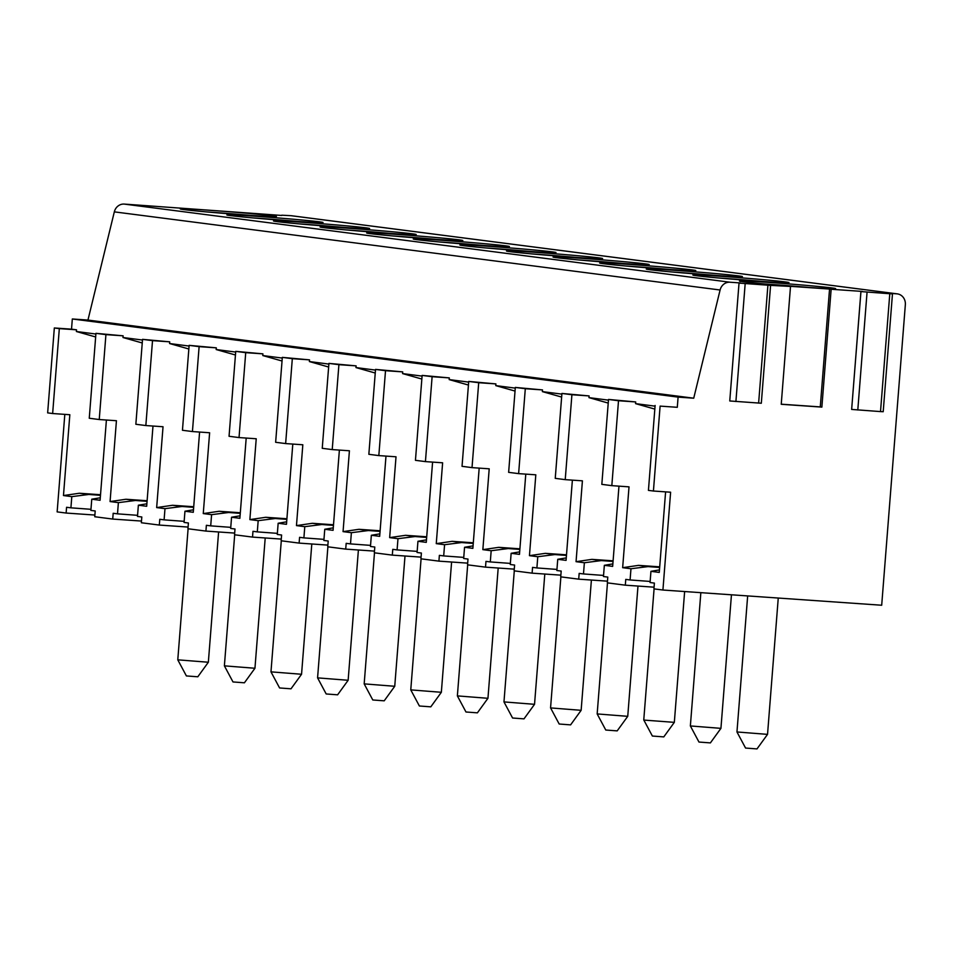 <?xml version="1.0" encoding="UTF-8"?>
<svg xmlns="http://www.w3.org/2000/svg" width="953" height="953" viewBox="0 0 953 953"><rect width="100%" height="100%" fill="white"/><g stroke="black" fill="none" stroke-linecap="round" stroke-linejoin="round"><path stroke-width="1.43" d="M829.551 289.057L788.917 286.222L790.514 286.436L781.234 404.286L821.867 407.11L820.271 406.907L829.551 289.057L831.147 289.259L821.867 407.11M860.952 291.594L851.648 409.433L860.916 291.582L862.394 291.427L831.147 289.259M729.76 400.963L761.316 403.238L770.584 285.376L739.028 283.101L729.76 400.963L739.028 283.101L740.505 282.958L729.998 282.219A10.221 9.399 97.3 0 0 720.099 289.998L693.724 398.199L678.095 397.115L677.297 407.3L660.107 406.109L653.424 491.021L670.614 492.213L662.919 590.026L881.692 605.238L905.35 304.662A10.221 9.399 97.3 0 0 897.285 293.869A10.221 9.399 97.3 0 0 896.773 293.822L881.144 292.738L892.473 293.858L889.792 293.727L880.512 411.589L883.205 411.708L892.473 293.858M790.514 286.436L770.584 285.376M255.404 213.532L281.778 215.461M292.011 215.819A10.221 9.399 97.3 0 0 291.499 215.735A10.221 9.399 97.3 0 0 290.999 215.688L281.802 215.199M860.916 291.582L889.792 293.727M255.368 213.532L124.212 204.085A10.221 9.399 97.3 0 0 114.324 211.864L87.95 320.065L72.321 318.981L71.523 329.166L76.514 329.809L76.383 331.513L95.884 334.026M230.721 215.652A48.222 1.024 4.5 0 0 284.518 220.488A48.222 1.024 4.5 0 0 323.019 222.514A48.222 1.024 4.5 0 0 319.172 221.799A48.222 1.024 4.5 0 0 265.375 216.962A48.222 1.024 4.5 0 0 226.874 214.937A48.222 1.024 4.5 0 0 230.721 215.652M277.323 221.656A48.222 1.024 4.5 0 0 331.12 226.492A48.222 1.024 4.5 0 0 369.621 228.517A48.222 1.024 4.5 0 0 365.773 227.815A48.222 1.024 4.5 0 0 311.976 222.978A48.222 1.024 4.5 0 0 273.475 220.953A48.222 1.024 4.5 0 0 277.323 221.656M323.925 227.672A48.222 1.024 4.5 0 0 377.722 232.508A48.222 1.024 4.5 0 0 416.211 234.533A48.222 1.024 4.5 0 0 412.363 233.819A48.222 1.024 4.5 0 0 358.566 228.982A48.222 1.024 4.5 0 0 320.077 226.957A48.222 1.024 4.5 0 0 323.925 227.672M370.514 233.676A48.222 1.024 4.5 0 0 424.323 238.524A48.222 1.024 4.5 0 0 462.813 240.537A48.222 1.024 4.5 0 0 458.965 239.834A48.222 1.024 4.5 0 0 405.168 234.998A48.222 1.024 4.5 0 0 366.679 232.973A48.222 1.024 4.5 0 0 370.514 233.676M417.116 239.691A48.222 1.024 4.5 0 0 470.913 244.528A48.222 1.024 4.5 0 0 509.414 246.553A48.222 1.024 4.5 0 0 505.566 245.838A48.222 1.024 4.5 0 0 451.77 241.002A48.222 1.024 4.5 0 0 413.268 238.989A48.222 1.024 4.5 0 0 417.116 239.691M463.718 245.707A48.222 1.024 4.5 0 0 517.515 250.544A48.222 1.024 4.5 0 0 556.004 252.557A48.222 1.024 4.5 0 0 552.168 251.854A48.222 1.024 4.5 0 0 498.371 247.018A48.222 1.024 4.5 0 0 459.87 244.992A48.222 1.024 4.5 0 0 463.718 245.707M510.32 251.711A48.222 1.024 4.5 0 0 564.116 256.548A48.222 1.024 4.5 0 0 602.606 258.573A48.222 1.024 4.5 0 0 598.758 257.858A48.222 1.024 4.5 0 0 544.961 253.022A48.222 1.024 4.5 0 0 506.472 251.008A48.222 1.024 4.5 0 0 510.32 251.711M556.909 257.727A48.222 1.024 4.5 0 0 610.706 262.563A48.222 1.024 4.5 0 0 649.207 264.577A48.222 1.024 4.5 0 0 645.36 263.874A48.222 1.024 4.5 0 0 591.563 259.037A48.222 1.024 4.5 0 0 553.062 257.012A48.222 1.024 4.5 0 0 556.909 257.727M603.511 263.731A48.222 1.024 4.5 0 0 657.308 268.567A48.222 1.024 4.5 0 0 695.809 270.592A48.222 1.024 4.5 0 0 691.961 269.89A48.222 1.024 4.5 0 0 638.165 265.041A48.222 1.024 4.5 0 0 599.663 263.028A48.222 1.024 4.5 0 0 603.511 263.731M650.113 269.747A48.222 1.024 4.5 0 0 703.91 274.583A48.222 1.024 4.5 0 0 742.399 276.608A48.222 1.024 4.5 0 0 738.551 275.893A48.222 1.024 4.5 0 0 684.754 271.057A48.222 1.024 4.5 0 0 646.265 269.032A48.222 1.024 4.5 0 0 650.113 269.747M696.703 275.751A48.222 1.024 4.5 0 0 750.499 280.587A48.222 1.024 4.5 0 0 789.001 282.612A48.222 1.024 4.5 0 0 785.153 281.909A48.222 1.024 4.5 0 0 731.356 277.061A48.222 1.024 4.5 0 0 692.867 275.048A48.222 1.024 4.5 0 0 696.703 275.751M743.304 281.766A48.222 1.024 4.5 0 0 797.101 286.603A48.222 1.024 4.5 0 0 835.602 288.628A48.222 1.024 4.5 0 0 831.755 287.913A48.222 1.024 4.5 0 0 777.958 283.077A48.222 1.024 4.5 0 0 739.457 281.052A48.222 1.024 4.5 0 0 743.304 281.766M184.132 209.636A48.222 1.024 4.5 0 0 237.928 214.473A48.222 1.024 4.5 0 0 276.418 216.498A48.222 1.024 4.5 0 0 272.57 215.795A48.222 1.024 4.5 0 0 218.773 210.947A48.222 1.024 4.5 0 0 180.284 208.933A48.222 1.024 4.5 0 0 184.132 209.636M206.265 211.888A48.222 1.024 -175.5 0 1 250.294 215.354M252.855 217.903A48.222 1.024 -175.5 0 1 296.895 221.37M299.456 223.907A48.222 1.024 -175.5 0 1 343.497 227.374M346.058 229.923A48.222 1.024 -175.5 0 1 390.099 233.39M392.648 235.939A48.222 1.024 -175.5 0 1 436.688 239.394M439.25 241.943A48.222 1.024 -175.5 0 1 483.29 245.409M485.851 247.959A48.222 1.024 -175.5 0 1 529.892 251.425M532.441 253.963A48.222 1.024 -175.5 0 1 576.482 257.429M579.043 259.978A48.222 1.024 -175.5 0 1 623.083 263.445M625.644 265.982A48.222 1.024 -175.5 0 1 669.685 269.449M672.246 271.998A48.222 1.024 -175.5 0 1 716.275 275.465M718.836 278.002A48.222 1.024 -175.5 0 1 762.876 281.469M765.438 284.018A48.222 1.024 -175.5 0 1 809.478 287.484M76.514 329.809L59.324 328.618L52.641 413.531L47.65 412.875L54.333 327.975L71.523 329.166M64.816 414.376L57.144 511.892L66.126 513.048L66.579 507.282L70.915 507.83L71.797 496.632L88.855 494.464L100.47 495.322M87.95 320.065L693.724 398.199M72.321 318.981L678.095 397.115M660.107 406.109L677.297 407.3M622.654 567.678L630.969 568.75L648.04 566.594L638.546 565.367L622.654 567.678L629.016 486.852L611.826 485.649L618.509 400.736L608.514 399.45L635.699 401.94L635.556 403.631L655.068 406.157M576.053 561.674L584.368 562.746L601.438 560.578L591.944 559.363L576.053 561.674L582.414 480.836L565.224 479.645L571.907 394.733L561.925 393.446L589.097 395.924L588.966 397.627L608.467 400.141M529.451 555.659L537.778 556.731L554.837 554.575L545.342 553.348L529.451 555.659L535.812 474.82L518.623 473.629L525.306 388.717L515.323 387.43L542.495 389.92L542.364 391.612L561.865 394.125M482.849 549.643L491.176 550.727L508.247 548.559L498.753 547.344L482.849 549.643L489.211 468.816L472.021 467.625L478.704 382.713L468.721 381.426L495.894 383.904L495.763 385.608L515.263 388.121M436.26 543.639L444.574 544.711L461.645 542.555L452.151 541.328L436.26 543.639L442.621 462.801L425.431 461.609L432.114 376.697L422.131 375.411L449.304 377.9L449.173 379.592L468.673 382.105M389.658 537.623L397.985 538.695L415.043 536.539L405.549 535.312L389.658 537.623L396.019 456.797L378.829 455.594L385.512 370.693L375.53 369.407L402.702 371.884L402.571 373.588L422.072 376.101M343.056 531.619L351.383 532.691L368.454 530.535L358.959 529.308L343.056 531.619L349.417 450.781L332.228 449.59L338.911 364.677L328.928 363.391L356.1 365.869L355.969 367.572L375.47 370.086M296.466 525.603L304.781 526.675L321.852 524.519L312.358 523.292L296.466 525.603L302.828 444.777L285.638 443.574L292.321 358.673L282.326 357.375L309.511 359.865L309.368 361.556L328.88 364.082M249.865 519.599L258.18 520.672L275.25 518.515L265.756 517.288L249.865 519.599L256.226 438.761L239.036 437.57L245.719 352.658L235.736 351.371L262.909 353.849L262.778 355.552L282.279 358.066M203.263 513.584L211.59 514.656L228.649 512.5L219.154 511.273L203.263 513.584L209.624 432.757L192.435 431.554L199.117 346.642L189.135 345.355L216.307 347.845L216.176 349.537L235.677 352.062M156.661 507.58L164.988 508.652L182.059 506.484L172.564 505.269L156.661 507.58L163.034 426.741L145.845 425.55L152.516 340.638L142.533 339.351L169.705 341.829L169.574 343.533L189.075 346.046M110.072 501.564L118.386 502.636L135.457 500.48L125.963 499.253L110.072 501.564L116.433 420.726L99.243 419.534L105.926 334.622L95.943 333.336L123.116 335.825L122.985 337.517L142.485 340.03M59.324 328.618L54.333 327.975M105.926 334.622L123.116 335.825M152.516 340.638L169.705 341.829M199.117 346.642L216.307 347.845M245.719 352.658L262.909 353.849M292.321 358.673L309.511 359.865M338.911 364.677L356.1 365.869M385.512 370.693L402.702 371.884M432.114 376.697L449.304 377.9M478.704 382.713L495.894 383.904M525.306 388.717L542.495 389.92M571.907 394.733L589.097 395.924M618.509 400.736L635.699 401.94M52.641 413.531L69.831 414.722L63.47 495.548L79.361 493.249L100.518 494.714M76.383 331.513L95.657 336.969M177.782 659.833L186.395 675.939L197.807 676.785L208.35 662.24L177.782 659.833L188.098 528.784M99.243 419.534L89.26 418.248L95.943 333.336M118.386 502.636L117.505 513.846L113.181 513.286L112.728 519.063L94.752 516.74L95.205 510.963L90.88 510.415L91.762 499.205L100.089 500.277L106.402 420.035M145.845 425.55L135.85 424.264L142.533 339.351M192.435 431.554L182.452 430.268L189.135 345.355M239.036 437.57L229.054 436.283L235.736 351.371M285.638 443.574L275.643 442.287L282.326 357.375M332.228 449.59L322.245 448.303L328.928 363.391M378.829 455.594L368.847 454.307L375.53 369.407M425.431 461.609L415.448 460.323L422.131 375.411M472.021 467.625L462.038 466.327L468.721 381.426M518.623 473.629L508.64 472.343L515.323 387.43M565.224 479.645L555.242 478.346L561.925 393.446M653.424 491.021L648.433 490.378L655.116 405.466M611.826 485.649L601.831 484.362L608.514 399.45M63.47 495.548L71.797 496.632M152.992 426.039L146.679 506.281L138.364 505.209L137.482 516.419L141.806 516.979L141.354 522.756L159.33 525.067L159.782 519.302L164.107 519.861L164.988 508.652M199.594 432.054L193.28 512.297L184.953 511.225L184.072 522.435L188.408 522.994L187.944 528.76L205.919 531.083L206.372 525.306L210.708 525.865L211.59 514.656M246.196 438.07L239.882 518.313L231.555 517.229L230.674 528.438L234.998 528.998L234.545 534.776L252.521 537.087L252.974 531.321L257.298 531.881L258.18 520.672M292.797 444.074L286.472 524.317L278.157 523.245L277.275 534.454L281.6 535.014L281.147 540.78L299.123 543.103L299.576 537.325L303.9 537.885L304.781 526.675M339.387 450.09L333.074 530.333L324.759 529.26L323.877 540.458L328.201 541.018L327.749 546.796L345.713 549.119L346.177 543.341L350.501 543.901L351.383 532.691M385.989 456.094L379.675 536.336L371.348 535.264L370.467 546.474L374.791 547.034L374.338 552.8L392.314 555.122L392.767 549.345L397.091 549.905L397.985 538.695M432.591 462.11L426.277 542.352L417.95 541.28L417.069 552.49L421.393 553.038L420.94 558.815L438.916 561.138L439.369 555.361L443.693 555.921L444.574 544.711M479.18 468.114L472.867 548.356L464.552 547.284L463.67 558.494L467.994 559.054L467.542 564.831L485.518 567.142L485.97 561.377L490.295 561.925L491.176 550.727M525.782 474.129L519.468 554.372L511.142 553.3L510.26 564.51L514.596 565.058L514.132 570.835L532.108 573.158L532.56 567.38L536.896 567.94L537.778 556.731M572.384 480.133L566.07 560.376L557.743 559.304L556.862 570.513L561.186 571.073L560.733 576.851L578.709 579.162L579.162 573.396L583.486 573.944L584.368 562.746M618.973 486.149L612.66 566.392L604.345 565.32L603.463 576.529L607.788 577.089L607.335 582.855L625.311 585.178L625.764 579.4L630.088 579.96L630.969 568.75M665.599 491.867L659.262 572.408L650.947 571.323L650.053 582.533L654.389 583.093L653.937 588.871L662.919 590.026M70.915 507.83L90.964 509.307M91.762 499.205L100.279 497.776M79.361 493.249L88.855 494.464M625.311 585.178L654.068 587.179M66.126 513.048L94.883 515.049M112.728 519.063L141.485 521.065M159.33 525.067L188.086 527.069M205.919 531.083L234.676 533.084M252.521 537.087L281.278 539.088M299.123 543.103L327.88 545.104M345.713 549.119L374.469 551.108M392.314 555.122L421.071 557.124M438.916 561.138L467.673 563.14M485.518 567.142L514.275 569.144M532.108 573.158L560.864 575.159M578.709 579.162L607.466 581.163M630.088 579.96L650.149 581.437M648.04 566.594L659.655 567.452M650.947 571.323L659.464 569.906M638.546 565.367L659.702 566.844M635.556 403.631L654.83 409.087M736.955 731.964L745.568 748.057L756.992 748.915L767.534 734.37L736.955 731.964L747.664 595.923M117.505 513.846L137.566 515.323M135.457 500.48L147.072 501.338M138.364 505.209L146.881 503.792M125.963 499.253L147.119 500.73M122.985 337.517L142.247 342.973M224.384 665.849L232.997 681.943L244.409 682.801L254.951 668.256L224.384 665.849L234.688 534.788M164.107 519.861L184.167 521.339M182.059 506.484L193.673 507.341M184.953 511.225L193.471 509.795M172.564 505.269L193.721 506.734M169.574 343.533L188.849 348.989M270.974 671.853L279.586 687.959L291.01 688.805L301.553 674.259L270.974 671.853L281.29 540.804M210.708 525.865L230.757 527.343M228.649 512.5L240.263 513.357M231.555 517.229L240.073 515.811M219.154 511.273L240.311 512.75M216.176 349.537L235.451 354.992M317.575 677.869L326.188 693.963L337.6 694.82L348.143 680.275L317.575 677.869L327.892 546.808M257.298 531.881L277.359 533.358M275.25 518.515L286.865 519.361M278.157 523.245L286.674 521.815M265.756 517.288L286.913 518.754M262.778 355.552L282.04 361.008M364.177 683.873L372.79 699.978L384.202 700.824L394.745 686.279L364.177 683.873L374.481 552.823M303.9 537.885L323.96 539.362M321.852 524.519L333.467 525.377M324.759 529.26L333.276 527.831M312.358 523.292L333.514 524.769M309.368 361.556L328.642 367.024M410.767 689.889L419.391 705.994L430.804 706.84L441.346 692.295L410.767 689.889L421.083 558.839M350.501 543.901L370.55 545.378M368.454 530.535L380.068 531.393M371.348 535.264L379.866 533.847M358.959 529.308L380.116 530.773M355.969 367.572L375.244 373.028M457.369 695.893L465.981 711.998L477.393 712.844L487.936 698.299L457.369 695.893L467.685 564.843M397.091 549.905L417.152 551.382M415.043 536.539L426.658 537.397M417.95 541.28L426.467 539.851M405.549 535.312L426.706 536.789M402.571 373.588L421.845 379.044M503.97 701.908L512.583 718.014L523.995 718.86L534.538 704.315L503.97 701.908L514.286 570.859M443.693 555.921L463.754 557.398M461.645 542.555L473.26 543.413M464.552 547.284L473.069 545.866M452.151 541.328L473.307 542.793M449.173 379.592L468.435 385.048M550.572 707.912L559.185 724.018L570.597 724.876L581.139 710.319L550.56 707.912L560.876 576.863M490.295 561.925L510.355 563.402M508.247 548.559L519.861 549.416M511.142 553.3L519.659 551.87M498.753 547.344L519.909 548.809M495.763 385.608L515.037 391.064M597.162 713.928L605.774 730.034L617.187 730.88L627.741 716.334L597.162 713.928L607.478 582.879M536.896 567.94L556.945 569.418M554.837 554.575L566.451 555.432M557.743 559.304L566.261 557.886M545.342 553.348L566.499 554.825M542.364 391.612L561.639 397.067M684.635 591.539L674.331 722.35L644.99 720.158L643.763 719.932L654.08 588.883M674.331 722.35L663.788 736.895L652.376 736.038L643.763 719.944M583.486 573.944L603.547 575.433M601.438 560.578L613.053 561.436M604.345 565.32L612.862 563.89M591.944 559.363L613.101 560.829M588.966 397.627L608.228 403.083M690.365 725.948L698.978 742.053L710.39 742.899L720.933 728.354L690.365 725.948L700.848 592.671M851.648 409.433L880.512 411.589M781.246 404.191L820.271 406.907M290.999 215.688L896.773 293.822M124.212 204.085L729.998 282.219M114.324 211.864L720.099 289.998M745.175 283.672L735.907 401.535M767.904 285.257L758.624 403.107M867.063 292.154L857.795 410.004M208.35 662.24L218.606 531.965M767.534 734.358L778.256 598.043M897.285 293.869L291.499 215.735M254.951 668.244L265.208 537.968M301.553 674.259L311.798 543.984M348.143 680.263L358.399 550M394.745 686.279L405.001 556.004M441.346 692.283L451.603 562.02M487.948 698.299L498.193 568.024M534.538 704.315L544.794 574.04M581.139 710.319L591.396 580.043M627.741 716.334L637.986 586.059M720.933 728.354L731.451 594.791"/></g></svg>

